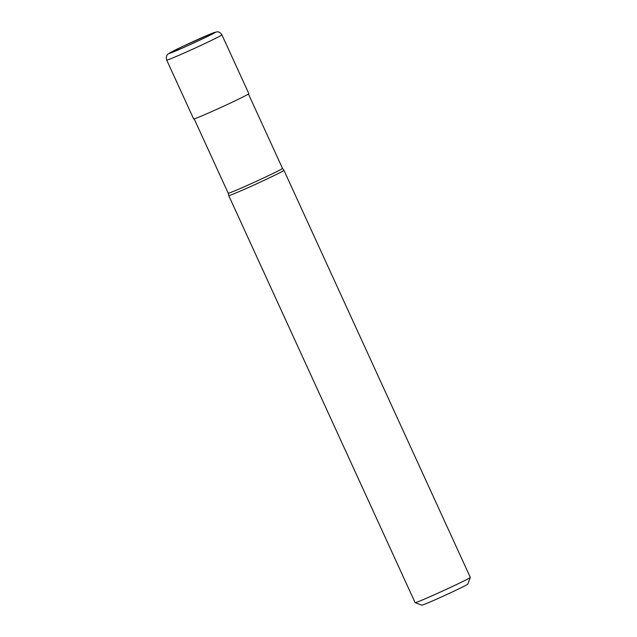 <?xml version="1.0" encoding="UTF-8"?>
<svg xmlns="http://www.w3.org/2000/svg" width="637" height="637" viewBox="0 0 637 637"><rect width="100%" height="100%" fill="white"/><g stroke="black" fill="none" stroke-linecap="round" stroke-linejoin="round"><path stroke-width="0.96" d="M166.703 60.085L193.648 118.944A30.353 0.9 -24.6 0 0 208.323 113.091A30.353 0.9 -24.6 0 0 236.431 100.184A30.353 0.9 -24.6 0 0 248.844 93.671L221.899 34.812C219.494 31.078 216.445 31.89 216.898 31.85L211.619 33.522L182.676 46.453L168.144 53.978C168.646 53.572 165.389 55.3 166.703 60.085A30.353 0.9 -24.6 0 0 171.249 58.54A30.353 0.9 -24.6 0 0 209.485 41.333A30.353 0.9 -24.6 0 0 221.899 34.812M415.125 602.658A30.353 0.9 -24.6 0 0 430.142 596.63A30.353 0.9 -24.6 0 0 457.884 583.89A30.353 0.9 -24.6 0 0 470.297 577.401L467.805 584.097A25.297 0.748 -24.6 0 1 457.462 589.504A25.297 0.748 -24.6 0 1 434.338 600.126A25.297 0.748 -24.6 0 1 421.821 605.15L415.125 602.658A30.353 0.9 -24.6 0 1 415.101 602.642L228.739 195.591A30.353 0.9 -24.6 0 0 228.739 195.591L228.205 193.21A29.851 0.884 -24.6 0 0 228.205 193.218A29.851 0.884 -24.6 0 0 242.641 187.461A29.851 0.884 -24.6 0 0 270.279 174.777A29.851 0.884 -24.6 0 0 282.486 168.367A29.851 0.884 -24.6 0 0 282.486 168.359L248.454 94.029M228.739 195.591A30.353 0.9 -24.6 0 0 243.414 189.738A30.353 0.9 -24.6 0 0 271.521 176.839A30.353 0.9 -24.6 0 0 283.935 170.318A30.353 0.9 -24.6 0 0 283.935 170.31L282.486 168.359M470.297 577.401A30.353 0.9 -24.6 0 0 470.297 577.369L283.935 170.318M204.851 37.758A25.297 0.748 -24.6 0 0 211.404 33.618A25.297 0.748 -24.6 0 0 179.538 47.95A25.297 0.748 -24.6 0 0 172.985 52.091A25.297 0.748 -24.6 0 0 204.851 37.758M228.205 193.218L194.174 118.88"/></g></svg>
